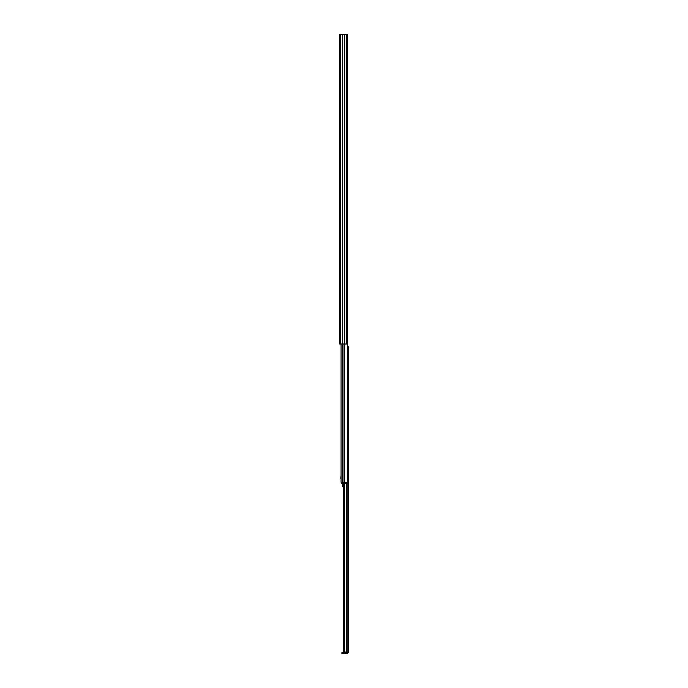 <?xml version="1.0" encoding="UTF-8"?>
<svg xmlns="http://www.w3.org/2000/svg" width="688" height="688" viewBox="0 0 688 688"><rect width="100%" height="100%" fill="white"/><g stroke="black" fill="none" stroke-linecap="round" stroke-linejoin="round"><path stroke-width="1.03" d="M346.537 34.4L339.631 34.4L339.631 344L347.569 344L347.569 34.4L346.537 34.4L346.537 344M344.697 34.4L344.697 344M342.271 34.4L342.271 344M347.543 482.288L347.543 344L347.543 346.408L348.369 346.408L348.369 652.568L344.765 652.568L343.604 651.192L346.425 652.568L346.425 483.664M341.076 344L341.076 482.288M340.87 478.504L341.076 475.27M341.902 482.288L341.902 483.664L341.214 483.664L341.214 482.288L347.406 482.288L347.406 483.664L346.03 483.664L346.03 482.288M341.902 483.664L346.03 483.664M342.314 483.664L342.314 486.287L343.604 486.287M344.473 652.542L345.883 652.568M344.37 483.664L344.37 651.192M343.604 483.664L343.604 651.192M342.478 653.6L342.478 652.637L341.902 652.637L341.902 653.6L347.337 653.6L348.369 652.568M347.337 653.6L347.406 652.568M342.478 652.637L347.337 652.637M340.663 34.4L340.663 344M344.636 344L344.636 482.288M342.564 344L342.564 482.288M344.043 344L344.043 482.288M347.027 483.664L347.027 652.568M347.199 483.664L347.199 652.568"/></g></svg>
